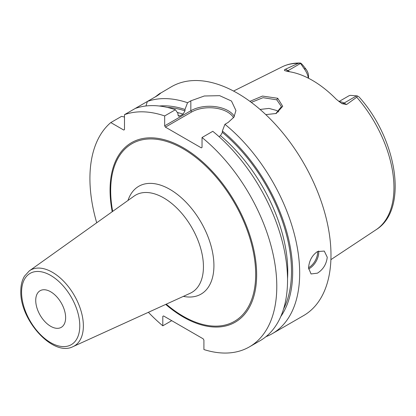 <?xml version="1.0" encoding="UTF-8"?>
<svg xmlns="http://www.w3.org/2000/svg" width="416" height="416" viewBox="0 0 416 416"><rect width="100%" height="100%" fill="white"/><g stroke="black" fill="none" stroke-linecap="round" stroke-linejoin="round"><path stroke-width="0.62" d="M339.274 101.832A13.213 7.628 60 0 1 344.079 103.069L346.601 104.525L356.725 97.209L357.323 95.924L350.423 95.368A13.213 7.628 60 0 0 348.686 95.94L338.931 101.572M346.601 104.525L342.03 103.672L336.346 99.325A95.144 54.933 -120 0 0 288.246 71.557L284.747 70.6M285.08 70.762C284.055 70.288 284.185 69.774 285.464 69.228L287.981 70.684L300.565 63.419L300.357 63.034C300.976 63.144 302.073 64.184 303.633 66.154L305.854 69.004L304.065 68.604A13.213 7.628 60 0 1 308.355 78.166M298.137 63.383A94.073 54.314 -120 0 0 282.09 66.872C287.648 64.137 293.738 62.858 300.357 63.034L298.137 63.383L285.464 69.228M249.912 101.348L262.46 96.07L277.722 98.27L282.714 106.309L276.245 113.469L265.808 114.629M300.565 63.419L304.065 68.604M308.537 78.26L308.537 76.076A7.93 4.576 -120 0 0 305.854 69.004M356.725 97.209A94.073 54.314 -120 0 1 393.952 187.663A94.073 54.314 60 0 1 376.106 229.715C408.678 209.742 397.249 139.282 359.06 96.964L357.323 95.924M265.964 336.679A132.137 76.289 -120 0 0 272.308 333.658L303.618 315.583A132.137 76.289 60 0 0 330.98 255.096A132.137 76.289 -120 0 0 273.302 122.117A132.137 76.289 -120 0 0 171.48 86.715L160.638 93.111M154.892 97.115L156.192 96.21C163.738 90.173 160.722 94.047 154.445 97.375L124.493 114.665L124.493 129.62L123.744 130.052L110.796 122.574A132.137 76.289 -120 0 0 96.71 222.784M135.242 108.462A132.137 76.289 -120 0 1 175.417 109.736L164.668 115.939L164.668 125.845L190.83 110.739L190.83 100.833L187.554 102.726A132.137 76.289 -120 0 0 147.378 101.452L145.959 105.971M190.83 100.833L204.324 95.992L219.674 95.675L231.473 101.031L235.945 110.531L233.912 117.172L228.202 122.413L224.931 124.306A132.137 76.289 -120 0 1 299.676 273.166A132.137 76.289 -120 0 1 272.308 333.658M308.558 268.039C309.057 260.874 312.016 255.388 317.434 251.586L324.272 251.066L327.246 257.249C326.42 264.233 323.149 269.537 317.434 273.166L311.059 273.957L308.558 268.039M156.286 96.283A21.143 12.204 180 0 0 156.192 96.21L160.025 93.33M164.668 115.939A132.137 76.289 -120 0 0 124.493 114.665M148.392 312.302A132.137 76.289 -120 0 0 162.802 325.816L162.802 316.373L163.55 315.942L203.164 338.816L203.913 340.111L203.913 349.549A132.137 76.289 -120 0 0 249.423 346.871A132.137 76.289 -120 0 0 272.834 253.037A132.137 76.289 -120 0 0 202.041 137.519L202.041 147.42L201.297 147.852L165.417 127.14L164.668 125.845M124.493 117.021L121.545 116.371L110.796 122.574M249.423 346.871L260.172 340.662A132.137 76.289 -120 0 0 283.582 246.834A132.137 76.289 -120 0 0 212.794 131.31L202.041 137.519M171.725 320.663L162.802 325.816M163.55 315.942L162.802 316.373M280.816 316.482A125.85 72.66 -120 0 0 222.362 131.024L224.931 124.306M187.554 102.726L184.99 109.45A125.85 72.66 -120 0 0 159.302 106.012M222.362 131.024L222.362 132.402L220.496 135.689L218.956 136.578M184.99 109.45L184.99 110.822L183.123 114.109L179.852 116.002L178.724 116.199L177.986 114.868L177.986 113.495L175.417 109.736M165.417 127.14L191.578 112.034L190.83 110.739A26.426 15.257 180 0 1 234.39 116.376M191.578 112.034A25.371 14.648 180 0 1 233.553 117.702M65.629 317.668A21.143 12.204 -120 0 0 56.399 296.395A21.143 12.204 -120 0 0 40.108 290.727A21.143 12.204 -120 0 0 35.729 300.404A21.143 12.204 -120 0 0 44.959 321.682A21.143 12.204 -120 0 0 61.251 327.345A21.143 12.204 -120 0 0 65.629 317.668M251.311 102.383L263.032 97.687L276.791 99.83L281.434 106.636L275.818 113.625M278.715 111.914L276.791 110.526L268.986 108.415L260.062 109.439M356.663 95.805L344.079 103.069A5.283 3.052 -60 0 1 341.588 103.407M165.729 304.408A103.652 59.842 -120 0 0 256.651 274.752A103.652 59.842 -120 0 0 183.357 147.805A103.652 59.842 -120 0 0 110.063 190.122A103.652 59.842 -120 0 0 112.216 211.718M222.362 132.402A124.207 71.713 60 0 1 283.598 308.901M167.263 107.396A124.207 71.713 60 0 1 184.99 110.822M220.496 135.689A121.566 70.184 60 0 1 287.529 278.658M177.304 112.497A121.566 70.184 60 0 1 183.123 114.109M178.058 115.45A121.566 70.184 60 0 1 179.852 116.002M308.589 268.949A13.213 7.628 120 0 0 309.4 268.523A13.213 7.628 -60 0 0 318.661 250.978M317.59 251.498A12.423 7.171 -60 0 1 308.838 267.556A12.423 7.171 120 0 1 308.563 267.706M166.249 304.169A102.534 59.197 -120 0 0 255.684 274.399A102.534 59.197 -120 0 0 183.18 148.819A102.534 59.197 -120 0 0 110.677 190.679A102.534 59.197 -120 0 0 112.684 211.385M183.362 296.374A62.254 35.942 -120 0 0 213.923 265.621A62.254 35.942 -120 0 0 176.717 193.924A62.254 35.942 -120 0 0 127.988 200.46M190.195 293.264A56.186 32.438 -120 0 0 203.44 266.718A56.186 32.438 -120 0 0 177.887 209.108A56.186 32.438 -120 0 0 134.098 196.097L29.318 270.878A43.794 25.288 60 0 1 63.45 281.018A43.794 25.288 60 0 1 83.372 325.92A43.794 25.288 60 0 1 73.05 346.616L190.195 293.264M21.575 292.235A41.163 23.764 60 0 1 50.679 275.428A41.163 23.764 60 0 1 79.784 325.842A41.163 23.764 60 0 1 50.679 342.644A41.163 23.764 60 0 1 21.575 292.235M277.722 98.27L276.791 99.83M286.38 71.188A5.283 3.052 120 0 0 287.981 70.684A13.213 7.628 60 0 1 289.567 71.755M282.09 66.872L233.558 91.057M376.106 229.715L330.897 259.652M73.05 346.616C52.993 357.141 19.755 319.847 20.8 291.153C20.795 285.282 22.017 280.29 24.466 276.177L29.318 270.878"/></g></svg>
